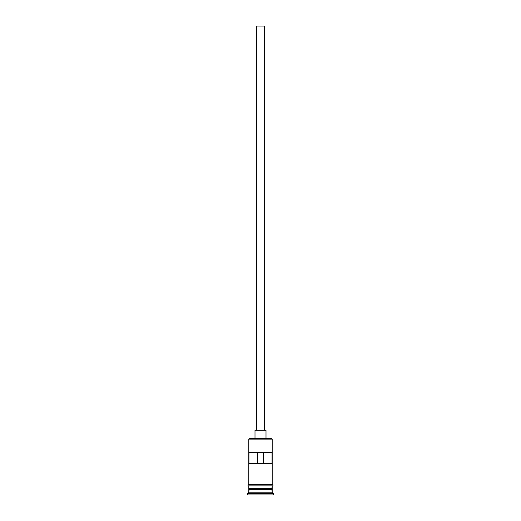 <?xml version="1.0" encoding="UTF-8"?>
<svg xmlns="http://www.w3.org/2000/svg" width="521" height="521" viewBox="0 0 521 521"><rect width="100%" height="100%" fill="white"/><g stroke="black" fill="none" stroke-linecap="round" stroke-linejoin="round"><path stroke-width="0.78" d="M272.19 439.125L271.636 438.571L249.364 438.571L248.81 439.125L272.19 439.125L248.81 439.125L248.81 484.497L248.81 439.125L249.364 438.571L271.636 438.571L272.19 439.125L272.19 484.497L272.19 439.125M264.622 430.32L264.622 26.05L256.378 26.05L256.378 430.32L256.378 26.05L264.622 26.05L264.622 430.32M266.003 438.571L266.003 430.32L254.997 430.32L254.997 438.571L254.997 430.32L266.003 430.32L266.003 438.571M272.19 489.447L272.19 485.872L271.91 488.9L249.09 488.9L248.81 492.202L247.436 493.576L273.564 493.576L272.19 492.202L248.81 492.202L272.19 492.202L272.19 489.447L249.09 489.173L271.91 489.173L272.19 492.202L273.564 493.576L247.436 493.576L247.436 494.95L273.564 494.95L273.564 493.576L273.564 494.95L247.436 494.95L247.436 493.576L248.81 492.202L248.81 489.447L272.19 489.447M248.81 488.626L272.19 488.626L248.81 488.626L248.81 485.872L248.81 488.626M248.927 452.326L272.073 452.326L272.073 463.325L248.927 463.325L248.927 452.326L272.073 452.326L272.073 463.325L248.927 463.325L248.927 452.326M272.327 484.497L248.673 484.497A0.69 0.69 0 0 0 247.989 485.188A0.69 0.69 0 0 0 248.673 485.872L272.327 485.872A0.69 0.69 0 0 0 273.011 485.188A0.69 0.69 0 0 0 272.327 484.497A0.69 0.69 0 0 1 273.011 485.188A0.69 0.69 0 0 1 272.327 485.872L248.673 485.872A0.69 0.69 0 0 1 247.989 485.188A0.69 0.69 0 0 1 248.673 484.497L272.327 484.497M257.485 452.326L257.485 463.325L257.485 452.326M271.91 488.9L249.09 489.173L271.91 488.9M263.515 463.325L263.515 452.326L263.515 463.325"/></g></svg>
